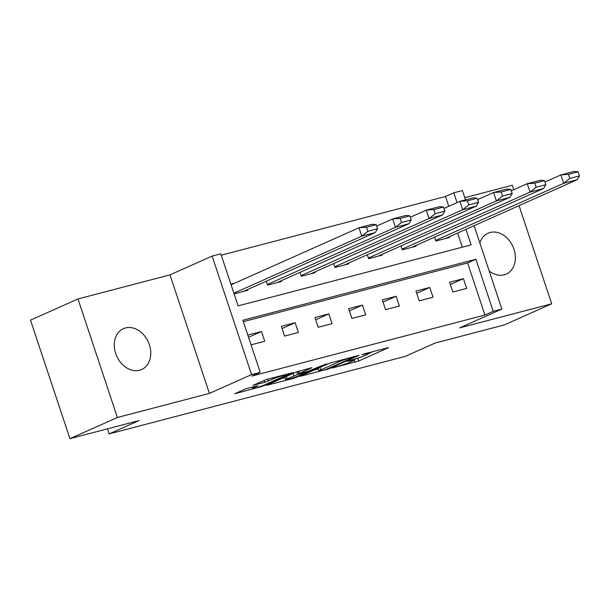 <?xml version="1.0" encoding="UTF-8"?>
<svg xmlns="http://www.w3.org/2000/svg" width="610" height="610" viewBox="0 0 610 610"><rect width="100%" height="100%" fill="white"/><g stroke="black" fill="none" stroke-linecap="round" stroke-linejoin="round"><path stroke-width="0.91" d="M332.175 368.059L358.764 361.006L388.646 347.593L365.1 353.647L362.088 354.776L365.733 353.899A9.005 0.724 161.6 0 1 369.065 353.381A9.005 0.724 161.6 0 1 367.296 354.448L364.849 355.538A9.005 0.724 161.6 0 1 352.862 359.641L347.326 361.295L350.582 360.655A9.005 0.724 161.6 0 1 353.914 360.136A9.005 0.724 161.6 0 1 352.145 361.212L349.698 362.294A9.005 0.724 161.6 0 1 337.711 366.396L332.175 368.059M125.492 327.944A22.372 17.301 -114 0 1 148.878 343.361A22.372 17.301 -114 0 1 141.642 369.53A22.372 17.301 -114 0 1 139.568 370.262A22.372 17.301 -114 0 1 116.182 354.845A22.372 17.301 -114 0 1 123.418 328.676A22.372 17.301 -114 0 1 125.492 327.944M479.856 242.986A22.372 17.301 -114 0 1 488.03 233.218A22.372 17.301 -114 0 1 490.104 232.486A22.372 17.301 -114 0 1 513.49 247.904A22.372 17.301 -114 0 1 506.254 274.073A22.372 17.301 -114 0 1 504.18 274.805A22.372 17.301 -114 0 1 489.151 270.924M77.973 298.961L117.402 417.492L209.413 393.397L169.984 274.874L77.973 298.961L30.5 320.128L69.929 438.659L139.08 420.557L109.198 433.885L405.208 356.385L435.082 343.064L504.234 324.962L551.699 303.788L519.064 205.669M513.757 189.718L512.27 185.257L464.789 197.686M69.929 438.659L117.402 417.492M246.112 388.684L234.629 393.808L263.36 385.985L293.242 372.573L267.21 379.275L252.975 385.322L264.709 382.356L273.379 378.879A7.534 0.602 161.6 0 1 281.256 376.065A7.534 0.602 161.6 0 1 286.189 375.02A7.534 0.602 161.6 0 1 284.71 375.912L265.403 384.521A7.534 0.602 161.6 0 1 257.527 387.342A7.534 0.602 161.6 0 1 252.593 388.387A7.534 0.602 161.6 0 1 254.073 387.487L257.847 385.718L246.112 388.684M474.115 225.715L501.847 309.079L459.688 327.875L551.699 303.788M501.847 309.079L493.216 311.336L475.891 259.258L242.879 320.258L260.203 372.336L251.572 374.601L212.143 256.07L220.774 253.806L238.098 305.885L471.111 244.885L465.941 229.36M260.203 372.336L251.907 376.042L484.912 315.034L493.216 311.336M209.413 393.397L251.572 374.601M299.998 376.393L329.225 368.737L359.099 355.325L329.324 363.308L299.998 376.393M292.548 378.642L266.517 385.345L296.391 371.932L311.878 367.693L298.877 373.663L307.013 371.642L326.495 363.827L296.292 377.361L292.548 378.642L292.365 378.108M107.52 428.822L109.198 433.885M266.326 281.195L267.622 285.091L281.431 281.477L281.195 280.76M333.639 263.573L334.936 267.47L348.745 263.856L348.508 263.139M400.953 245.944L402.249 249.841L416.058 246.226L415.822 245.517M462.342 247.18L457.645 233.058M448.746 206.317L445.483 196.504L221.247 255.216M434.61 237.137L435.906 241.034L449.715 237.42L449.478 236.703M367.296 254.759L368.592 258.655L382.401 255.041L382.165 254.324M299.983 272.38L301.279 276.277L315.088 272.662L314.851 271.953M234.103 293.867L247.774 290.284L247.538 289.575M230.854 284.1L235.163 282.971M445.483 196.504L453.787 192.806L462.418 190.549L465.514 199.867M169.984 274.874L212.143 256.07M457.05 202.612L453.787 192.806M484.912 315.034L467.588 262.963L243.352 321.668M467.588 262.963L475.891 259.258M247.812 335.096L261.484 331.512L264.732 341.28L251.061 344.856M281.332 326.319L295.141 322.705L298.389 332.465L284.58 336.079L281.332 326.319M314.989 317.505L328.798 313.891L332.046 323.658L318.237 327.273L314.989 317.505M348.653 308.698L362.454 305.076L365.703 314.844L351.894 318.458L348.653 308.698M382.31 299.884L396.111 296.269L399.359 306.029L385.558 309.651L382.31 299.884M415.967 291.069L429.768 287.455L433.016 297.222L419.215 300.837L415.967 291.069M449.623 282.262L463.425 278.648L466.673 288.408L452.872 292.022L449.623 282.262M463.425 278.648L450.355 284.473M429.768 287.455L416.699 293.288M396.111 296.269L383.042 302.095M362.454 305.076L349.385 310.909M328.798 313.891L315.728 319.724M295.141 322.705L282.072 328.531M261.484 331.512L248.544 337.284M353.754 359.664L359.183 357.704M369.042 353.304L372.809 351.627M314.379 369.98L318.359 368.936M325.427 369.614L353.792 357.239L350.376 357.917A9.005 0.724 161.6 0 0 338.39 362.02L320.791 369.866A9.005 0.724 161.6 0 0 319.022 370.933A9.005 0.724 161.6 0 0 322.354 370.415L325.427 369.614M284.931 377.689L281.446 378.596M287.089 378.833A7.534 0.602 161.6 0 0 285.61 379.725A7.534 0.602 161.6 0 0 290.543 378.688A7.534 0.602 161.6 0 0 298.42 375.867L305.77 372.496L297.634 374.517L287.089 378.833L286.288 376.439M296.612 371.841L298.137 371.437M435.692 240.386L563.701 183.297L577.174 179.698L445.269 238.579M577.174 179.698L579.5 175.886L578.15 171.822L574.407 171.387M544.951 182.009L560.903 174.895L574.277 171.387M579.5 175.886L569.793 178.433L563.701 183.297L560.903 174.895L568.436 174.361L578.15 171.822M569.793 178.433L568.436 174.361M402.036 249.2L530.044 192.112L543.518 188.513L411.613 247.393M543.518 188.513L545.843 184.7L544.486 180.629L540.75 180.202M511.294 190.816L527.246 183.701L540.62 180.202M545.843 184.7L536.137 187.239L530.044 192.112L527.246 183.701L534.779 183.175L544.486 180.629M536.137 187.239L534.779 183.175M368.379 258.015L496.387 200.926L509.861 197.32L377.956 256.208M509.861 197.32L512.187 193.507L510.829 189.443L507.093 189.008M477.638 199.63L493.589 192.516L506.963 189.016M512.187 193.507L502.48 196.054L496.387 200.926L493.589 192.516L501.123 191.982L510.829 189.443M502.48 196.054L501.123 191.982M334.722 266.822L462.731 209.733L476.204 206.134L344.299 265.014M476.204 206.134L478.53 202.322L477.172 198.25L473.436 197.823M443.981 208.445L459.932 201.323L473.307 197.823M478.53 202.322L468.823 204.861L462.731 209.733L459.932 201.323L467.466 200.797L477.172 198.25M468.823 204.861L467.466 200.797M301.065 275.636L429.074 218.548L442.547 214.941L310.642 273.829M442.547 214.941L444.873 211.136L443.516 207.064L439.779 206.637M410.324 217.251L426.276 210.137L439.65 206.637M444.873 211.136L435.166 213.675L429.074 218.548L426.276 210.137L433.809 209.604L443.516 207.064M435.166 213.675L433.809 209.604M267.409 284.443L395.417 227.355L408.891 223.756L276.986 282.636M408.891 223.756L411.216 219.943L409.859 215.879L406.123 215.444M376.667 226.066L392.619 218.952L405.993 215.444M411.216 219.943L401.51 222.49L395.417 227.355L392.619 218.952L400.152 218.418L409.859 215.879M401.51 222.49L400.152 218.418M233.882 293.196L361.76 236.169L375.234 232.57L243.329 291.45M375.234 232.57L377.56 228.758L376.202 224.686L372.466 224.259M231.083 284.794L358.962 227.759L372.336 224.259M377.56 228.758L367.853 231.297L361.76 236.169L358.962 227.759L366.496 227.233L376.202 224.686M367.853 231.297L366.496 227.233M350.453 360.274L350.582 360.655M365.603 353.51L365.733 353.899M357.864 358.291L358.764 361.006M354.113 359.572L355.02 362.287M329.065 368.265L329.225 368.737M325.344 369.637L325.473 370.018M353.32 356.728L353.449 357.117M350.247 357.536L350.376 357.917M337.963 360.746L338.39 362.02M319.998 367.472L320.791 369.866M298.687 371.086L299.426 373.328M296.109 376.805L296.292 377.361M304.603 372.275L304.733 372.657M296.735 371.803L297.634 374.517M293.097 373.404L293.89 375.798M253.806 386.671L254.073 387.487M273.005 377.758L273.379 378.879M267.805 379.115L268.453 381.075M264.031 380.32L264.709 382.356M263.177 385.428L263.36 385.985M259.441 386.74L259.616 387.266M353.678 359.42L353.914 360.136M368.829 352.671L369.065 353.381M354.029 356.545L354.181 357.002M318.145 368.295L319.022 370.933M298.084 371.284L298.877 373.663M284.748 377.125L285.61 379.725M305.61 372.008L305.77 372.496M252.166 387.098L252.593 388.387M285.976 374.357L286.189 375.02"/></g></svg>

